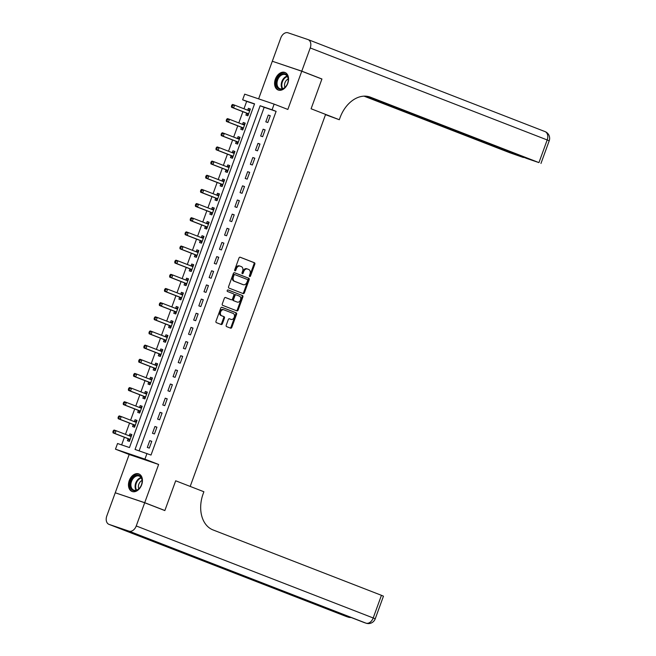 <?xml version="1.0" encoding="UTF-8"?>
<svg xmlns="http://www.w3.org/2000/svg" width="656" height="656" viewBox="0 0 656 656"><rect width="100%" height="100%" fill="white"/><g stroke="black" fill="none" stroke-linecap="round" stroke-linejoin="round"><path stroke-width="0.98" d="M249.682 276.545A0.828 0.59 108.7 0 0 250.518 275.987L254.815 264.171A1.181 0.845 108.7 0 0 254.43 262.753L240.194 257.226A1.181 0.845 108.7 0 0 238.997 258.029L234.7 269.837A0.828 0.59 108.7 0 0 235.807 270.272L236.357 268.739A3.788 2.714 108.7 0 1 240.104 266.139A3.788 2.714 108.7 0 1 240.186 266.164L241.375 266.631A3.788 2.714 108.7 0 1 242.613 271.166L242.056 272.699A0.828 0.59 108.7 0 0 243.163 273.126L243.72 271.6A3.788 2.714 108.7 0 1 247.468 268.993A3.788 2.714 108.7 0 1 247.542 269.026L248.731 269.485A3.788 2.714 108.7 0 1 249.969 274.028L249.411 275.553A0.828 0.59 108.7 0 0 249.682 276.545M249.378 276.184A0.828 0.59 108.7 0 0 249.723 275.717L254.02 263.901A1.181 0.845 108.7 0 0 253.634 262.482L239.981 257.185M234.668 270.477A0.828 0.59 108.7 0 0 235.012 270.001L235.561 268.476L236.357 268.739M242.023 273.331A0.828 0.59 108.7 0 0 242.367 272.855L242.925 271.33L243.72 271.6M141.663 484.8A9.405 6.552 -68.8 0 0 138.859 473.935A9.405 6.552 -68.8 0 0 129.24 480.602A9.405 6.552 -68.8 0 0 132.053 491.467A9.405 6.552 -68.8 0 0 141.663 484.8M287.779 83.345A9.405 6.552 -68.8 0 0 284.975 72.48A9.405 6.552 -68.8 0 0 275.364 79.138A9.405 6.552 -68.8 0 0 278.169 90.003A9.405 6.552 -68.8 0 0 287.779 83.345M226.238 325.204A1.181 0.845 108.7 0 0 226.623 326.622L230.625 328.172A1.181 0.845 108.7 0 0 231.814 327.369L236.595 314.249A1.181 0.845 108.7 0 0 236.201 312.83L221.966 307.303A1.181 0.845 108.7 0 0 220.769 308.107L215.996 321.227A1.181 0.845 108.7 0 0 216.382 322.645L221.203 324.515A1.181 0.845 108.7 0 0 222.4 323.711L224.442 318.094A1.181 0.845 108.7 0 0 224.057 316.676L221.662 315.749A3.165 2.271 108.7 0 1 220.613 312.002A3.165 2.271 108.7 0 1 223.762 309.78A3.165 2.271 108.7 0 1 223.827 309.804L233.208 313.445A3.165 2.271 108.7 0 1 234.258 317.192A3.165 2.271 108.7 0 1 231.109 319.415A3.165 2.271 108.7 0 1 231.043 319.39L229.477 318.783A1.181 0.845 108.7 0 0 228.28 319.587L226.238 325.204M146.985 453.493L144.927 459.151L115.472 449.18L117.539 443.513L129.478 447.556L254.569 103.853L242.63 99.81L244.696 94.152L274.142 104.124L272.084 109.79L260.145 105.747L135.046 449.45L151.019 455.059L276.11 111.348L272.084 109.79M144.697 502.75L115.243 492.779L106.797 515.993A7.232 5.043 -68.8 0 0 108.953 524.349A7.232 5.043 -68.8 0 0 109.101 524.406L128.994 531.147A7.232 5.043 -68.8 0 0 136.243 525.964L144.697 502.75L164.845 510.573L175.685 480.791L164.869 510.516L144.714 502.693L158.629 464.473L144.927 459.151M136.243 525.964L373.198 617.968L381.448 595.32L212.995 529.917A30.135 21.607 108.7 0 1 203.155 493.779L203.893 491.746L175.685 480.791L190.191 486.424L325.597 114.406L311.092 108.773L339.3 119.728L340.038 117.686A30.135 21.607 -71.3 0 1 369.853 96.965A30.135 21.607 -71.3 0 1 370.492 97.203L538.945 162.606L547.186 139.949L310.231 47.954L301.776 71.168L273.609 61.689M274.142 104.124L287.845 109.445L301.76 71.225L321.907 79.048L311.092 108.773L321.932 78.991L320.628 78.548M243.204 293.601A1.181 0.845 108.7 0 0 244.401 292.797L249.173 279.677A1.181 0.845 108.7 0 0 248.788 278.259L234.545 272.732A1.181 0.845 108.7 0 0 233.347 273.536L228.575 286.656A1.181 0.845 108.7 0 0 228.96 288.074L243.204 293.601M242.884 296.963L238.112 310.083A1.181 0.845 108.7 0 1 236.914 310.887L222.671 305.36A1.181 0.845 108.7 0 1 222.286 303.941L224.327 298.324A1.181 0.845 108.7 0 1 225.525 297.521L231.297 299.759A1.181 0.845 108.7 0 0 232.495 298.956L233.848 295.233A1.181 0.845 108.7 0 0 233.462 293.814L227.452 291.477A0.828 0.59 108.7 0 1 228.001 289.919A0.828 0.59 108.7 0 0 228.001 289.919L242.499 295.544A1.181 0.845 108.7 0 1 242.884 296.963L242.089 296.692L237.316 309.812L238.112 310.083M116.547 493.214L144.714 502.693M164.869 510.516L163.565 510.073M301.76 71.225L272.306 61.246L258.62 98.867M276.11 111.348L264.171 107.305L139.138 450.836M268.279 115.062L265.811 121.852L267.796 122.524L270.272 115.735L268.279 115.062L270.239 115.817M263.13 129.216L260.653 136.013L262.646 136.686L265.122 129.888L263.13 129.216L265.09 129.978M257.98 143.369L255.504 150.167L257.496 150.839L259.965 144.041L257.98 143.369L259.94 144.131M252.822 157.53L250.354 164.32L252.339 164.992L254.815 158.203L252.822 157.53L254.782 158.285M247.673 171.683L245.196 178.481L247.189 179.154L249.665 172.356L247.673 171.683L249.633 172.446M242.523 185.837L240.047 192.634L242.039 193.307L244.508 186.509L242.523 185.837L244.483 186.599M237.365 199.998L234.897 206.788L236.882 207.46L239.358 200.67L237.365 199.998L239.325 200.752M232.216 214.151L229.739 220.949L231.732 221.621L234.208 214.824L232.216 214.151L234.176 214.914M227.066 228.304L224.59 235.102L226.582 235.775L229.051 228.977L227.066 228.304L229.026 229.067M221.908 242.466L219.44 249.255L221.433 249.928L223.901 243.138L221.908 242.466L223.868 243.22M216.759 256.619L214.282 263.409L216.275 264.089L218.751 257.291L216.759 256.619L218.719 257.382M211.609 270.772L209.133 277.57L211.125 278.242L213.594 271.445L211.609 270.772L213.569 271.535M206.451 284.925L203.983 291.723L205.976 292.396L208.444 285.606L206.451 284.925L208.411 285.688M201.302 299.087L198.834 305.876L200.818 306.557L203.294 299.759L201.302 299.087L203.262 299.849M196.152 313.24L193.676 320.038L195.668 320.71L198.137 313.912L196.152 313.24L198.112 314.003M190.994 327.393L188.526 334.191L190.519 334.863L192.987 328.074L190.994 327.393L192.954 328.156M185.845 341.555L183.377 348.344L185.361 349.025L187.837 342.227L185.845 341.555L187.805 342.317M180.695 355.708L178.219 362.506L180.211 363.178L182.68 356.38L180.695 355.708L182.655 356.47M175.537 369.861L173.069 376.659L175.062 377.331L177.53 370.542L175.537 369.861L177.497 370.624M170.388 384.022L167.92 390.812L169.904 391.493L172.38 384.695L170.388 384.022L172.348 384.777M165.238 398.176L162.762 404.973L164.754 405.646L167.223 398.848L165.238 398.176L167.198 398.938M160.08 412.329L157.612 419.127L159.605 419.799L162.073 413.009L160.08 412.329L162.04 413.091M154.931 426.49L152.463 433.28L154.447 433.96L156.923 427.163L154.931 426.49L156.891 427.245M149.781 440.643L147.305 447.441L149.297 448.114L151.766 441.316L149.781 440.643L151.741 441.406M254.512 104.033L246.664 101.377L243.975 108.773M242.909 111.692L238.817 122.926M237.759 125.845L233.667 137.079M232.609 139.999L228.518 151.241M227.452 154.16L223.36 165.394M222.302 168.313L218.21 179.547M217.152 182.466L213.061 193.709M211.995 196.62L207.903 207.862M206.845 210.781L202.753 222.015M201.695 224.934L197.604 236.176M196.538 239.087L192.446 250.33M191.388 253.249L187.296 264.483M186.238 267.402L182.147 278.644M181.081 281.555L176.989 292.797M175.931 295.717L171.839 306.951M170.781 309.87L166.69 321.112M165.624 324.023L161.532 335.265M160.474 338.184L156.382 349.418M155.324 352.338L151.233 363.58M150.167 366.491L146.075 377.733M145.017 380.652L140.925 391.886M139.867 394.805L135.776 406.039M134.71 408.959L130.618 420.201M129.56 423.12L125.468 434.354M124.41 437.273L121.631 444.899M246.582 113.275L245.91 115.112L247.902 115.792L250.371 108.994L248.386 108.322L247.714 110.159M241.424 127.428L240.76 129.273L242.745 129.945L245.221 123.148L243.228 122.475L242.564 124.32M236.275 141.581L235.602 143.426L237.595 144.099L240.071 137.309L238.079 136.628L237.406 138.473M231.125 155.743L230.453 157.579L232.445 158.26L234.914 151.462L232.929 150.79L232.257 152.627M225.967 169.896L225.303 171.741L227.288 172.413L229.764 165.615L227.771 164.943L227.107 166.788M220.818 184.049L220.145 185.894L222.138 186.566L224.614 179.777L222.622 179.096L221.949 180.941M215.668 198.21L214.996 200.047L216.988 200.728L219.457 193.93L217.472 193.258L216.8 195.094M210.51 212.364L209.846 214.209L211.831 214.881L214.307 208.083L212.314 207.411L211.65 209.256M205.361 226.517L204.688 228.362L206.681 229.034L209.157 222.245L207.165 221.564L206.492 223.409M200.211 240.678L199.539 242.515L201.531 243.187L204 236.398L202.015 235.725L201.343 237.562M195.062 254.831L194.389 256.676L196.374 257.349L198.85 250.551L196.857 249.879L196.193 251.724M189.904 268.985L189.231 270.83L191.224 271.502L193.7 264.712L191.708 264.032L191.035 265.877M184.754 283.146L184.082 284.983L186.074 285.655L188.543 278.866L186.558 278.193L185.886 280.03M179.605 297.299L178.932 299.144L180.917 299.817L183.393 293.019L181.4 292.346L180.736 294.191M174.447 311.452L173.774 313.297L175.767 313.97L178.243 307.172L176.251 306.5L175.578 308.345M169.297 325.614L168.625 327.451L170.617 328.123L173.086 321.333L171.101 320.661L170.429 322.498M164.148 339.767L163.475 341.612L165.46 342.284L167.936 335.487L165.943 334.814L165.279 336.659M158.99 353.92L158.317 355.765L160.31 356.438L162.786 349.64L160.794 348.967L160.121 350.812M153.84 368.082L153.168 369.918L155.16 370.591L157.629 363.801L155.644 363.129L154.972 364.966M148.691 382.235L148.018 384.08L150.003 384.752L152.479 377.954L150.486 377.282L149.822 379.127M143.533 396.388L142.86 398.233L144.853 398.905L147.329 392.108L145.337 391.435L144.664 393.28M138.383 410.549L137.711 412.386L139.703 413.059L142.172 406.269L140.187 405.597L139.515 407.433M133.234 424.703L132.561 426.539L134.546 427.22L137.022 420.422L135.029 419.75L134.365 421.595M128.076 438.856L127.403 440.701L129.396 441.373L131.872 434.575L129.88 433.903L129.207 435.748M158.629 464.473L129.175 454.501L115.267 492.722M129.175 454.501L115.472 449.18M246.664 101.377L242.63 99.81M264.171 107.305L260.145 105.747M248.386 108.322L250.338 109.085M243.228 122.475L245.188 123.238M238.079 136.628L240.039 137.391M232.929 150.79L234.881 151.544M227.771 164.943L229.731 165.706M222.622 179.096L224.582 179.859M217.472 193.258L219.424 194.012M212.314 207.411L214.274 208.173M207.165 221.564L209.125 222.327M202.015 235.725L203.967 236.48M196.857 249.879L198.817 250.641M191.708 264.032L193.668 264.794M186.558 278.193L188.518 278.948M181.4 292.346L183.36 293.109M176.251 306.5L178.211 307.262M171.101 320.661L173.061 321.415M165.943 334.814L167.903 335.577M160.794 348.967L162.754 349.73M155.644 363.129L157.604 363.883M150.486 377.282L152.446 378.045M145.337 391.435L147.297 392.198M140.187 405.597L142.147 406.351M135.029 419.75L136.989 420.512M129.88 433.903L131.84 434.666M247.386 268.968L246.746 268.755A3.788 2.714 108.7 0 0 246.664 268.722A3.788 2.714 108.7 0 0 242.925 271.33M240.022 266.115L239.391 265.901A3.788 2.714 108.7 0 0 239.309 265.869A3.788 2.714 108.7 0 0 235.561 268.476M242.613 293.371A1.181 0.845 108.7 0 0 243.606 292.527L248.378 279.407A1.181 0.845 108.7 0 0 247.993 277.988L234.34 272.691M247.624 280.473A0.828 0.59 108.7 0 0 247.353 279.481L234.848 274.626A0.828 0.59 108.7 0 0 234.012 275.192L233.429 276.799A3.788 2.714 108.7 0 0 234.668 281.342L243.212 284.655A3.788 2.714 108.7 0 0 243.286 284.688A3.788 2.714 108.7 0 0 247.033 282.08L247.624 280.473M234.815 274.618L234.053 274.356A0.828 0.59 108.7 0 0 233.216 274.921L234.012 275.192M242.572 284.442A3.788 2.714 108.7 0 1 242.49 284.417A3.788 2.714 108.7 0 1 242.408 284.392L233.864 281.071A3.788 2.714 108.7 0 1 232.634 276.529L233.216 274.921M236.324 310.657A1.181 0.845 108.7 0 0 237.316 309.812M225.32 297.48L230.502 299.497A1.181 0.845 108.7 0 0 230.551 299.513L231.322 299.776M227.845 289.895L242.499 295.544M237.292 302.088A3.165 2.271 108.7 0 0 237.357 302.113A3.165 2.271 108.7 0 0 240.506 299.89A3.165 2.271 108.7 0 0 239.456 296.143L236.152 294.864A1.181 0.845 108.7 0 0 234.955 295.667L233.602 299.39A1.181 0.845 108.7 0 0 233.987 300.809L236.496 301.817A3.165 2.271 108.7 0 0 236.562 301.842A3.165 2.271 108.7 0 0 236.636 301.867M235.332 294.585L235.356 294.593A1.181 0.845 108.7 0 0 234.159 295.397L234.955 295.667M236.496 301.817L233.192 300.538A1.181 0.845 108.7 0 1 232.806 299.12L234.159 295.397M242.089 296.692A1.181 0.845 108.7 0 0 241.703 295.274M230.379 319.169A3.165 2.271 108.7 0 1 230.313 319.144A3.165 2.271 108.7 0 1 230.248 319.119L229.272 318.742M223.696 309.755L223.032 309.534A3.165 2.271 108.7 0 0 222.966 309.509A3.165 2.271 108.7 0 0 219.817 311.731A3.165 2.271 108.7 0 0 220.867 315.479L221.662 315.749M220.621 324.285A1.181 0.845 108.7 0 0 221.605 323.441L223.647 317.832A1.181 0.845 108.7 0 0 223.261 316.413L220.867 315.479M230.035 327.943A1.181 0.845 108.7 0 0 231.019 327.098L235.791 313.978A1.181 0.845 108.7 0 0 235.406 312.559L221.753 307.262M249.706 110.839L249.583 110.856A1.205 0.861 -71.3 0 1 249.247 110.823L234.577 105.124L233.552 107.953L231.56 107.281L246.23 112.98A1.205 0.861 -71.3 0 1 246.5 113.176L248.132 115.144M250.075 109.814L247.599 110.175M232.216 106.493L232.626 105.362L231.83 105.091L231.42 106.231L233.552 107.953L248.222 113.652A1.205 0.861 -71.3 0 1 248.493 113.849L248.567 113.947M231.83 105.091L232.593 104.452L234.577 105.124L232.626 105.362M231.56 107.281L231.42 106.231M244.549 124.993L244.426 125.009A1.205 0.861 -71.3 0 1 244.122 124.984L229.428 119.277L228.395 122.114L226.41 121.434L241.08 127.133A1.205 0.861 -71.3 0 1 241.351 127.33L242.982 129.298M244.926 123.968L242.449 124.337M227.058 120.655L227.476 119.523L226.681 119.253L226.263 120.384L228.395 122.114L243.064 127.805A1.205 0.861 -71.3 0 1 243.335 128.002L243.417 128.1M226.681 119.253L227.435 118.605L229.428 119.277L227.476 119.523M226.41 121.434L226.263 120.384M239.399 139.146L239.276 139.162A1.205 0.861 -71.3 0 1 238.948 139.129L224.278 133.439L223.245 136.268L221.252 135.595L235.922 141.286A1.205 0.861 -71.3 0 1 236.193 141.491L237.833 143.451M239.768 138.129L237.292 138.49M221.908 134.808L222.318 133.676L221.523 133.406L221.113 134.537L223.245 136.268L237.915 141.958A1.205 0.861 -71.3 0 1 238.185 142.163L238.267 142.262M221.523 133.406L222.286 132.758L224.278 133.439L222.318 133.676M221.252 135.595L221.113 134.537M234.249 153.307L234.126 153.324A1.205 0.861 -71.3 0 1 233.79 153.291L219.12 147.592L218.095 150.421L216.103 149.748L230.773 155.447A1.205 0.861 -71.3 0 1 231.043 155.644L232.675 157.612M234.618 152.282L232.142 152.643M216.759 148.961L217.169 147.83L216.373 147.559L215.963 148.699L218.095 150.421L232.765 156.12A1.205 0.861 -71.3 0 1 233.036 156.317L233.11 156.415M216.373 147.559L217.136 146.919L219.12 147.592L217.169 147.83M216.103 149.748L215.963 148.699M229.092 167.46L228.969 167.477A1.205 0.861 -71.3 0 1 228.665 167.452L213.971 161.745L212.938 164.582L210.953 163.902L225.623 169.601A1.205 0.861 -71.3 0 1 225.894 169.797L227.525 171.765M229.469 166.435L226.992 166.804M211.601 163.123L212.019 161.991L211.224 161.72L210.806 162.852L212.938 164.582L227.607 170.273A1.205 0.861 -71.3 0 1 227.878 170.47L227.96 170.568M211.224 161.72L211.978 161.073L213.971 161.745L212.019 161.991M210.953 163.902L210.806 162.852M278.956 76.096A8.134 5.666 111.2 0 1 285.803 74.226A8.134 5.666 111.2 0 1 288.05 81.688A8.134 5.666 111.2 0 1 286.656 85.28A8.134 5.666 111.2 0 1 285.475 86.887A8.134 5.666 111.2 0 1 277.119 87.199A8.134 5.666 111.2 0 1 278.956 76.096M288.033 81.762A7.536 5.248 -68.8 0 0 285.344 74.628A7.536 5.248 -68.8 0 0 279.595 76.654A7.536 5.248 -68.8 0 0 279.891 88.675A7.536 5.248 -68.8 0 0 285.639 86.649A7.536 5.248 -68.8 0 0 286.688 85.223M288.181 79.023A5.363 3.739 -68.8 0 0 286.352 80.376A5.363 3.739 -68.8 0 0 284.95 87.338M285.598 72.783L285.639 72.8A9.34 6.511 -68.8 0 0 285.598 72.783A9.34 6.511 -68.8 0 0 278.472 75.292A9.34 6.511 -68.8 0 0 278.833 90.2A9.34 6.511 -68.8 0 0 278.882 90.216L278.833 90.2M142.139 480.709A8.134 5.666 111.2 0 1 141.926 483.144A8.134 5.666 111.2 0 1 140.532 486.744A8.134 5.666 111.2 0 1 134.021 490.762A8.134 5.666 111.2 0 1 130.052 485.194A8.134 5.666 111.2 0 1 135.817 475.42A8.134 5.666 111.2 0 1 142.139 480.709M141.917 483.218A7.536 5.248 -68.8 0 0 142.098 481.028A7.536 5.248 -68.8 0 0 139.228 476.084A7.536 5.248 -68.8 0 0 133.553 478.027A7.536 5.248 -68.8 0 0 130.905 485.186A7.536 5.248 -68.8 0 0 133.775 490.13A7.536 5.248 -68.8 0 0 140.573 486.678M142.057 480.487A5.363 3.739 -68.8 0 0 138.4 486.875A5.363 3.739 -68.8 0 0 138.834 488.794M139.482 474.239L139.523 474.263A9.34 6.511 -68.8 0 0 139.482 474.239A9.34 6.511 -68.8 0 0 132.438 476.658A9.34 6.511 -68.8 0 0 129.158 485.53A9.34 6.511 -68.8 0 0 132.717 491.664A9.34 6.511 -68.8 0 0 132.766 491.68L132.717 491.664M339.3 119.728L325.507 114.661M365.572 96.161L523.414 157.514L509.491 152.627L364.039 96.153M310.231 47.954A7.232 5.043 -68.8 0 0 308.074 39.59A7.232 5.043 -68.8 0 0 307.926 39.54L288.025 32.8A7.232 5.043 -68.8 0 0 280.776 37.974L272.33 61.197M301.776 71.168L321.932 78.991M366.474 96.227L527.039 158.572L538.945 162.606M381.448 595.32L383.465 596.173L375.224 618.821L373.198 617.968A7.232 5.043 111.2 0 1 365.95 623.143L128.994 531.147M175.291 549.22L363.818 622.421A7.232 5.043 111.2 0 0 363.965 622.47A7.232 5.182 108.7 0 0 364.113 622.528L366.105 623.2A7.232 5.182 -71.3 0 1 365.95 623.143L175.365 549.244L159.449 543.857L346.056 616.402A7.232 5.043 111.2 0 1 345.909 616.353A7.232 5.043 111.2 0 1 345.769 616.296M223.942 181.614L223.819 181.63A1.205 0.861 -71.3 0 1 223.491 181.597L208.821 175.906L207.788 178.735L205.795 178.063L220.465 183.754A1.205 0.861 -71.3 0 1 220.736 183.951L222.376 185.919M224.311 180.597L221.835 180.958M206.451 177.276L206.861 176.144L206.066 175.874L205.656 177.005L207.788 178.735L222.458 184.426A1.205 0.861 -71.3 0 1 222.728 184.631L222.81 184.73M206.066 175.874L206.829 175.226L208.821 175.906L206.861 176.144M205.795 178.063L205.656 177.005M218.792 195.775L218.669 195.791A1.205 0.861 -71.3 0 1 218.333 195.759L203.663 190.06L202.638 192.889L200.646 192.216L215.316 197.915A1.205 0.861 -71.3 0 1 215.586 198.112L217.226 200.072M219.161 194.75L216.685 195.111M201.302 191.429L201.712 190.297L200.916 190.027L200.506 191.158L202.638 192.889L217.308 198.588A1.205 0.861 -71.3 0 1 217.579 198.784L217.653 198.883M200.916 190.027L201.679 189.387L203.663 190.06L201.712 190.297M200.646 192.216L200.506 191.158M213.635 209.928L213.512 209.945A1.205 0.861 -71.3 0 1 213.208 209.92L198.514 204.213L197.481 207.05L195.496 206.369L210.166 212.068A1.205 0.861 -71.3 0 1 210.437 212.265L212.068 214.233M214.012 208.903L211.535 209.272M196.144 205.59L196.562 204.459L195.767 204.188L195.349 205.32L197.481 207.05L212.15 212.741A1.205 0.861 -71.3 0 1 212.421 212.938L212.503 213.036M195.767 204.188L196.521 203.54L198.514 204.213L196.562 204.459M195.496 206.369L195.349 205.32M208.485 224.081L208.362 224.098A1.205 0.861 -71.3 0 1 208.034 224.065L193.364 218.374L192.331 221.203L190.338 220.531L205.008 226.222A1.205 0.861 -71.3 0 1 205.279 226.418L206.919 228.386M208.854 223.065L206.378 223.425M190.994 219.744L191.404 218.612L190.609 218.341L190.199 219.473L192.331 221.203L207.001 226.894A1.205 0.861 -71.3 0 1 207.271 227.099L207.353 227.197M190.609 218.341L191.372 217.694L193.364 218.374L191.404 218.612M190.338 220.531L190.199 219.473M203.335 238.243L203.212 238.259A1.205 0.861 -71.3 0 1 202.876 238.218L188.206 232.527L187.181 235.356L185.189 234.684L199.859 240.383A1.205 0.861 -71.3 0 1 200.129 240.58L201.769 242.54M203.704 237.218L201.228 237.579M185.845 233.897L186.255 232.765L185.459 232.495L185.049 233.626L187.181 235.356L201.851 241.055A1.205 0.861 -71.3 0 1 202.122 241.252L202.204 241.351M185.459 232.495L186.222 231.855L188.206 232.527L186.255 232.765M185.189 234.684L185.049 233.626M198.178 252.396L198.055 252.412A1.205 0.861 -71.3 0 1 197.751 252.388L183.057 246.681L182.024 249.518L180.039 248.837L194.709 254.536A1.205 0.861 -71.3 0 1 194.98 254.733L196.611 256.701M198.555 251.371L196.078 251.74M180.687 248.058L181.105 246.927L180.31 246.656L179.892 247.788L182.024 249.518L196.693 255.209A1.205 0.861 -71.3 0 1 196.964 255.405L197.046 255.504M180.31 246.656L181.064 246.008L183.057 246.681L181.105 246.927M180.039 248.837L179.892 247.788M193.028 266.549L192.905 266.566A1.205 0.861 -71.3 0 1 192.577 266.533L177.907 260.842L176.874 263.671L174.881 262.999L189.551 268.689A1.205 0.861 -71.3 0 1 189.822 268.886L191.462 270.854M193.397 265.532L190.921 265.893M175.537 262.211L175.947 261.08L175.152 260.809L174.742 261.941L176.874 263.671L191.544 269.362A1.205 0.861 -71.3 0 1 191.814 269.567L191.896 269.657M175.152 260.809L175.915 260.161L177.907 260.842L175.947 261.08M174.881 262.999L174.742 261.941M187.878 280.702L187.755 280.727A1.205 0.861 -71.3 0 1 187.419 280.686L172.749 274.995L171.724 277.824L169.732 277.152L184.402 282.851A1.205 0.861 -71.3 0 1 184.672 283.048L186.312 285.007M188.247 279.686L185.771 280.046M170.388 276.365L170.798 275.233L170.002 274.962L169.592 276.094L171.724 277.824L186.394 283.523A1.205 0.861 -71.3 0 1 186.665 283.72L186.747 283.818M170.002 274.962L170.765 274.323L172.749 274.995L170.798 275.233M169.732 277.152L169.592 276.094M182.721 294.864L182.598 294.88A1.205 0.861 -71.3 0 1 182.27 294.847L167.6 289.148L166.567 291.977L164.582 291.305L179.252 297.004A1.205 0.861 -71.3 0 1 179.523 297.201L181.154 299.169M183.098 293.839L180.621 294.208M165.23 290.526L165.648 289.394L164.853 289.124L164.435 290.255L166.567 291.977L181.236 297.676A1.205 0.861 -71.3 0 1 181.507 297.873L181.589 297.972M164.853 289.124L165.607 288.476L167.6 289.148L165.648 289.394M164.582 291.305L164.435 290.255M177.571 309.017L177.448 309.033A1.205 0.861 -71.3 0 1 177.12 309.001L162.45 303.31L161.417 306.139L159.424 305.466L174.094 311.157A1.205 0.861 -71.3 0 1 174.365 311.354L176.005 313.322M177.94 308L175.464 308.361M160.08 304.679L160.49 303.548L159.695 303.277L159.285 304.409L161.417 306.139L176.087 311.83A1.205 0.861 -71.3 0 1 176.357 312.035L176.439 312.125M159.695 303.277L160.458 302.629L162.45 303.31L160.49 303.548M159.424 305.466L159.285 304.409M172.421 323.17L172.298 323.195A1.205 0.861 -71.3 0 1 171.962 323.154L157.292 317.463L156.267 320.292L154.275 319.62L168.945 325.31A1.205 0.861 -71.3 0 1 169.215 325.515L170.855 327.475M172.79 322.153L170.314 322.514M154.931 318.832L155.341 317.701L154.545 317.43L154.135 318.562L156.267 320.292L170.937 325.991A1.205 0.861 -71.3 0 1 171.208 326.188L171.29 326.286M154.545 317.43L155.308 316.791L157.292 317.463L155.341 317.701M154.275 319.62L154.135 318.562M167.264 337.332L167.141 337.348A1.205 0.861 -71.3 0 1 166.837 337.323L152.143 331.616L151.11 334.445L149.125 333.773L163.795 339.472A1.205 0.861 -71.3 0 1 164.066 339.669L165.697 341.637M167.641 336.307L165.164 336.676M149.781 332.994L150.191 331.854L149.396 331.592L148.978 332.723L151.11 334.445L165.779 340.144A1.205 0.861 -71.3 0 1 166.05 340.341L166.132 340.439M149.396 331.592L150.15 330.944L152.143 331.616L150.191 331.854M149.125 333.773L148.978 332.723M162.114 351.485L161.991 351.501A1.205 0.861 -71.3 0 1 161.663 351.468L146.993 345.769L145.96 348.607L143.967 347.934L158.637 353.625A1.205 0.861 -71.3 0 1 158.908 353.822L160.548 355.79M162.483 350.468L160.007 350.829M144.623 347.147L145.033 346.015L144.238 345.745L143.828 346.876L145.96 348.607L160.63 354.297A1.205 0.861 -71.3 0 1 160.9 354.502L160.982 354.593M144.238 345.745L145.001 345.097L146.993 345.769L145.033 346.015M143.967 347.934L143.828 346.876M156.964 365.638L156.841 365.663A1.205 0.861 -71.3 0 1 156.505 365.622L141.835 359.931L140.81 362.76L138.818 362.087L153.488 367.778A1.205 0.861 -71.3 0 1 153.758 367.983L155.398 369.943M157.333 364.621L154.857 364.982M139.474 361.3L139.884 360.169L139.088 359.898L138.678 361.03L140.81 362.76L155.48 368.459A1.205 0.861 -71.3 0 1 155.751 368.656L155.833 368.754M139.088 359.898L139.851 359.258L141.835 359.931L139.884 360.169M138.818 362.087L138.678 361.03M151.807 379.799L151.684 379.816A1.205 0.861 -71.3 0 1 151.38 379.791L136.686 374.084L135.653 376.913L133.668 376.241L148.338 381.94A1.205 0.861 -71.3 0 1 148.609 382.136L150.24 384.104M152.184 378.774L149.707 379.143M134.324 375.462L134.734 374.322L133.939 374.059L133.521 375.191L135.653 376.913L150.322 382.612A1.205 0.861 -71.3 0 1 150.593 382.809L150.675 382.907M133.939 374.059L134.693 373.412L136.686 374.084L134.734 374.322M133.668 376.241L133.521 375.191M146.657 393.953L146.534 393.969A1.205 0.861 -71.3 0 1 146.206 393.936L131.536 388.237L130.503 391.074L128.51 390.402L143.18 396.093A1.205 0.861 -71.3 0 1 143.451 396.29L145.091 398.258M147.026 392.936L144.55 393.297M129.166 389.615L129.576 388.483L128.781 388.213L128.371 389.344L130.503 391.074L145.173 396.765A1.205 0.861 -71.3 0 1 145.443 396.962L145.525 397.06M128.781 388.213L129.544 387.565L131.536 388.237L129.576 388.483M128.51 390.402L128.371 389.344M141.507 408.106L141.384 408.13A1.205 0.861 -71.3 0 1 141.048 408.089L126.378 402.399L125.353 405.228L123.361 404.555L138.031 410.246A1.205 0.861 -71.3 0 1 138.301 410.451L139.941 412.411M141.876 407.089L139.4 407.45M124.017 403.768L124.427 402.636L123.631 402.366L123.221 403.497L125.353 405.228L140.023 410.927A1.205 0.861 -71.3 0 1 140.294 411.123L140.376 411.222M123.631 402.366L124.394 401.726L126.378 402.399L124.427 402.636M123.361 404.555L123.221 403.497M136.35 422.267L136.227 422.284A1.205 0.861 -71.3 0 1 135.923 422.259L121.229 416.552L120.196 419.381L118.211 418.708L132.881 424.407A1.205 0.861 -71.3 0 1 133.152 424.604L134.783 426.572M136.727 421.242L134.25 421.611M118.867 417.929L119.277 416.79L118.482 416.527L118.064 417.659L120.196 419.381L134.865 425.08A1.205 0.861 -71.3 0 1 135.136 425.277L135.218 425.375M118.482 416.527L119.236 415.879L121.229 416.552L119.277 416.79M118.211 418.708L118.064 417.659M131.2 436.42L131.077 436.437A1.205 0.861 -71.3 0 1 130.749 436.404L116.079 430.705L115.046 433.542L113.053 432.862L127.723 438.561A1.205 0.861 -71.3 0 1 127.994 438.757L129.634 440.725M131.569 435.404L129.093 435.764M113.709 432.083L114.119 430.951L113.324 430.68L112.914 431.812L115.046 433.542L129.716 439.233A1.205 0.861 -71.3 0 1 129.986 439.43L130.068 439.528M113.324 430.68L114.087 430.033L116.079 430.705L114.119 430.951M113.053 432.862L112.914 431.812M249.723 275.717L250.518 275.987M235.012 270.001L235.807 270.272M242.367 272.855L243.163 273.126M253.634 262.482L254.43 262.753M254.02 263.901L254.815 264.171M247.993 277.988L248.788 278.259M248.378 279.407L249.173 279.677M243.606 292.527L244.401 292.797M232.634 276.529L233.429 276.799M233.864 281.071L234.668 281.342M242.408 284.392L243.212 284.655M230.502 299.497L231.297 299.759M232.806 299.12L233.602 299.39M233.192 300.538L233.987 300.809M230.248 319.119L231.043 319.39M223.261 316.413L224.057 316.676M223.647 317.832L224.442 318.094M221.605 323.441L222.4 323.711M235.406 312.559L236.201 312.83M235.791 313.978L236.595 314.249M231.019 327.098L231.814 327.369M247.697 110.216L249.583 110.856M246.23 112.98L248.222 113.652M246.5 113.176L248.493 113.849M242.54 124.369L244.426 125.009M241.08 127.133L243.064 127.805M241.351 127.33L243.335 128.002M237.39 138.531L239.276 139.162M235.922 141.286L237.915 141.958M236.193 141.491L238.185 142.163M232.24 152.684L234.126 153.324M230.773 155.447L232.765 156.12M231.043 155.644L233.036 156.317M227.083 166.837L228.969 167.477M225.623 169.601L227.607 170.273M225.894 169.797L227.878 170.47M282.252 88.806A7.536 5.248 111.2 0 1 283.794 78.277A7.536 5.248 111.2 0 1 287.18 76.121M287.443 76.539A7.29 5.076 -68.8 0 0 284.294 78.597A7.29 5.076 -68.8 0 0 282.728 88.675M136.136 490.27A7.536 5.248 111.2 0 1 135.103 486.818A7.536 5.248 111.2 0 1 141.065 477.576M141.319 478.003A7.29 5.076 -68.8 0 0 135.685 486.908A7.29 5.076 -68.8 0 0 136.612 490.13M369.205 96.768L370.492 97.203M547.186 139.949L549.203 140.81A7.232 7.232 0 0 0 545.029 131.594A7.232 5.043 111.2 0 1 547.186 139.949M544.882 131.544A7.232 5.043 111.2 0 1 545.029 131.594L308.074 39.59M109.101 524.406L346.056 616.402A7.232 5.182 108.7 0 0 346.204 616.46A7.232 5.182 108.7 0 0 346.36 616.509M364.269 622.577A7.232 5.182 108.7 0 1 364.113 622.528A7.232 7.232 0 0 1 363.818 622.421A7.232 5.043 111.2 0 1 363.678 622.355M350.23 617.14A7.232 5.043 111.2 0 1 348.041 617.083A7.232 5.182 -71.3 0 0 348.197 617.132A7.232 7.232 0 0 0 351.132 617.493M221.933 180.999L223.819 181.63M220.465 183.754L222.458 184.426M220.736 183.951L222.728 184.631M216.783 195.152L218.669 195.791M215.316 197.915L217.308 198.588M215.586 198.112L217.579 198.784M211.626 209.305L213.512 209.945M210.166 212.068L212.15 212.741M210.437 212.265L212.421 212.938M206.476 223.466L208.362 224.098M205.008 226.222L207.001 226.894M205.279 226.418L207.271 227.099M201.326 237.62L203.212 238.259M199.859 240.383L201.851 241.055M200.129 240.58L202.122 241.252M196.169 251.773L198.055 252.412M194.709 254.536L196.693 255.209M194.98 254.733L196.964 255.405M191.019 265.934L192.905 266.566M189.551 268.689L191.544 269.362M189.822 268.886L191.814 269.567M185.869 280.087L187.755 280.727M184.402 282.851L186.394 283.523M184.672 283.048L186.665 283.72M180.712 294.241L182.598 294.88M179.252 297.004L181.236 297.676M179.523 297.201L181.507 297.873M175.562 308.402L177.448 309.033M174.094 311.157L176.087 311.83M174.365 311.354L176.357 312.035M170.412 322.555L172.298 323.195M168.945 325.31L170.937 325.991M169.215 325.515L171.208 326.188M165.263 336.708L167.141 337.348M163.795 339.472L165.779 340.144M164.066 339.669L166.05 340.341M160.105 350.862L161.991 351.501M158.637 353.625L160.63 354.297M158.908 353.822L160.9 354.502M154.955 365.023L156.841 365.663M153.488 367.778L155.48 368.459M153.758 367.983L155.751 368.656M149.806 379.176L151.684 379.816M148.338 381.94L150.322 382.612M148.609 382.136L150.593 382.809M144.648 393.329L146.534 393.969M143.18 396.093L145.173 396.765M143.451 396.29L145.443 396.962M139.498 407.491L141.384 408.13M138.031 410.246L140.023 410.927M138.301 410.451L140.294 411.123M134.349 421.644L136.227 422.284M132.881 424.407L134.865 425.08M133.152 424.604L135.136 425.277M129.191 435.797L131.077 436.437M127.723 438.561L129.716 439.233M127.994 438.757L129.986 439.43M246.664 268.722L247.468 268.993M239.309 265.869L240.104 266.139M234.036 274.347L234.832 274.618M242.49 284.417L243.286 284.688M236.562 301.842L237.357 302.113M230.313 319.144L231.109 319.415M222.966 309.509L223.762 309.78M540.962 163.459L549.203 140.81M366.105 623.2A7.232 7.232 0 0 0 375.224 618.821M348.197 617.132L346.204 616.46A7.232 7.232 0 0 1 345.909 616.353L108.953 524.349"/></g></svg>
